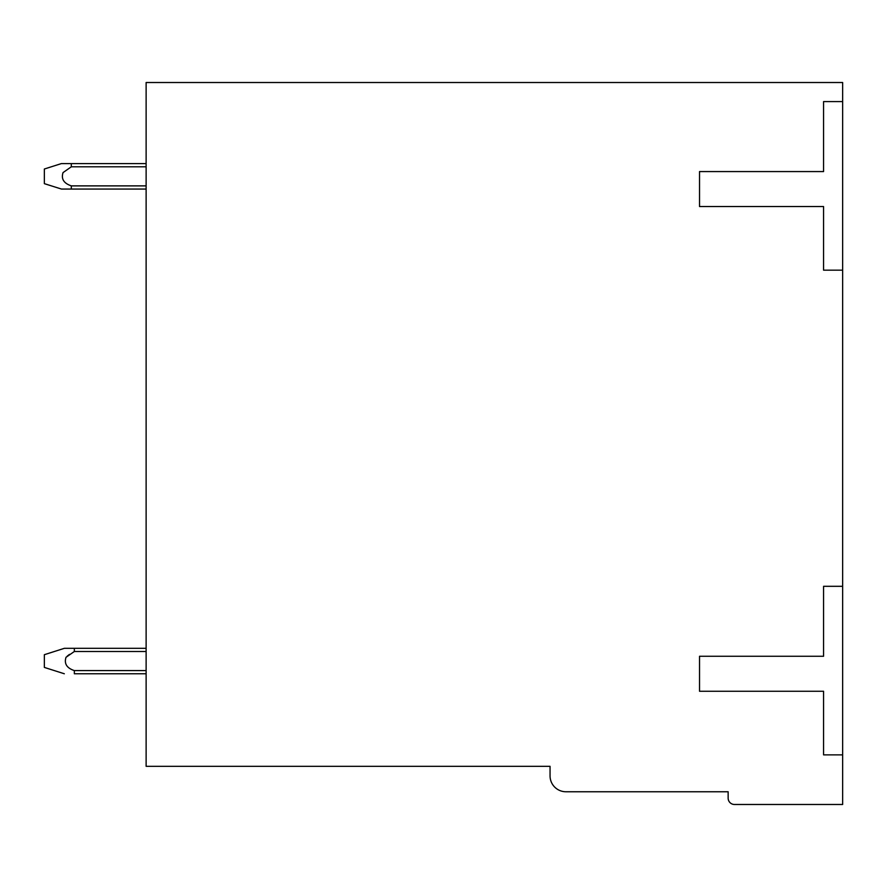 <?xml version="1.0" encoding="UTF-8"?>
<svg xmlns="http://www.w3.org/2000/svg" width="887" height="887" viewBox="0 0 887 887"><rect width="100%" height="100%" fill="white"/><g stroke="black" fill="none" stroke-linecap="round" stroke-linejoin="round"><path stroke-width="1.33" d="M842.65 101.595L842.65 82.513L146.122 82.513L146.122 766.324L550.051 766.324L550.051 775.859A15.899 15.899 0 0 0 565.95 791.758L728.149 791.758L728.149 798.123A6.364 6.364 0 0 0 734.514 804.487L842.65 804.487L842.65 101.595L823.568 101.595L823.568 171.568L699.533 171.568L699.533 206.549L823.568 206.549L823.568 270.169L842.65 270.169M842.65 586.307L823.568 586.307L823.568 656.269L699.533 656.269L699.533 691.261L823.568 691.261L823.568 754.87L842.65 754.87M74.308 670.583C66.78 668.077 64.008 663.653 66.004 657.322L66.281 657.023M67.19 656.147L69.508 654.362M61.292 163.618L44.35 169.007L44.35 183.653L61.502 189.064M71.27 163.618L146.122 163.618L61.336 163.618L146.122 163.618L71.315 163.618L71.315 166.8L63.044 172.599C61.003 178.897 63.764 183.321 71.315 185.86L71.315 189.053L61.391 189.064L146.122 189.064M63.044 172.599L71.315 166.8L146.122 166.8M146.122 185.882L71.315 185.882M64.319 673.765L44.35 667.412L44.35 654.695L64.363 648.319M146.122 670.583L74.342 670.583L74.342 673.765L146.122 673.765M146.122 648.319L64.363 648.319L74.342 648.319L74.342 651.501L146.122 651.501M66.004 657.322L74.331 651.501"/></g></svg>

